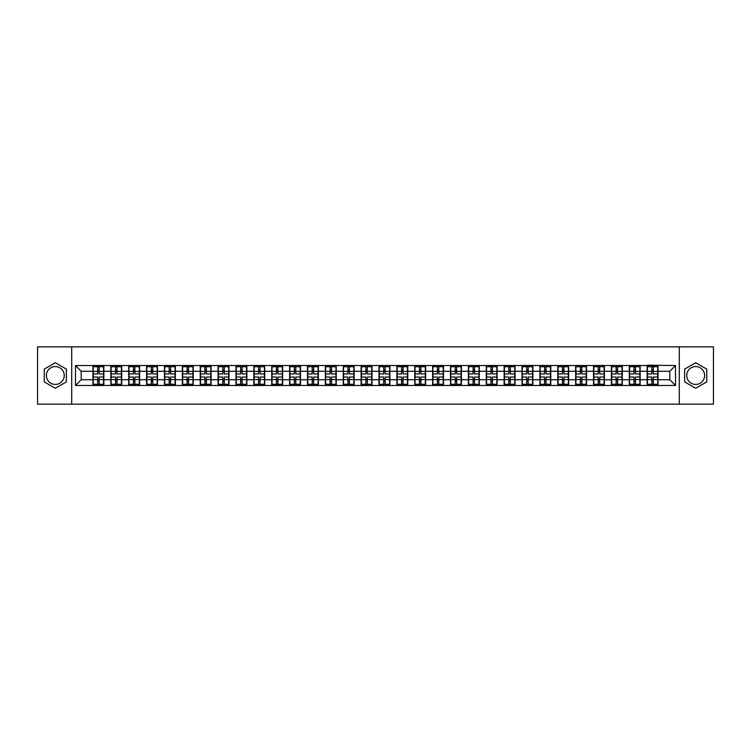 <?xml version="1.0" encoding="UTF-8"?>
<svg xmlns="http://www.w3.org/2000/svg" width="751" height="751" viewBox="0 0 751 751"><rect width="100%" height="100%" fill="white"/><g stroke="black" fill="none" stroke-linecap="round" stroke-linejoin="round"><path stroke-width="1.13" d="M695.689 366.563A8.937 8.937 0 0 0 686.752 375.5A8.937 8.937 0 0 0 695.689 384.437A8.937 8.937 0 0 0 704.626 375.5A8.937 8.937 0 0 0 695.689 366.563M55.311 384.437A8.937 8.937 0 0 1 46.374 375.5A8.937 8.937 0 0 1 55.311 366.563A8.937 8.937 0 0 1 64.248 375.5A8.937 8.937 0 0 1 55.311 384.437M679.298 404.151L713.45 404.151L713.45 346.849L679.298 346.849L679.298 404.151L71.702 404.151L71.702 346.849L37.55 346.849L37.55 404.151L71.702 404.151M679.298 346.849L71.702 346.849M669.789 379.743L669.789 371.257L658.045 371.257L658.045 379.743L669.789 379.743L675.515 385.47L675.515 365.53L647.155 365.183L647.155 371.257L640.162 371.257L640.162 379.743L647.155 379.743L647.155 371.257M675.515 385.47L75.485 385.47L75.485 365.53L92.955 365.53L92.955 371.257L81.211 371.257L81.211 379.743L92.955 379.743L92.955 371.257M647.155 365.53L92.955 365.53M647.155 379.743L647.155 385.47M640.162 379.743L640.162 385.47M640.162 365.53L640.162 371.257M622.288 379.743L629.282 379.743L629.282 371.257L622.288 371.257L622.288 385.47M629.282 379.743L629.282 385.47M629.282 365.53L629.282 371.257M622.288 365.53L622.288 371.257M604.414 379.743L611.398 379.743L611.398 371.257L604.414 371.257L604.414 385.47M611.398 379.743L611.398 385.47M611.398 365.53L611.398 371.257M604.414 365.53L604.414 371.257M586.531 379.743L593.525 379.743L593.525 371.257L586.531 371.257L586.531 385.47M593.525 379.743L593.525 385.47M593.525 365.53L593.525 371.257M586.531 365.53L586.531 371.257M568.657 379.743L575.642 379.743L575.642 371.257L568.657 371.257L568.657 385.47M575.642 379.743L575.642 385.47M575.642 365.53L575.642 371.257M568.657 365.53L568.657 371.257M550.774 379.743L557.768 379.743L557.768 371.257L550.774 371.257L550.774 385.47M557.768 379.743L557.768 385.47M557.768 365.53L557.768 371.257M550.774 365.53L550.774 371.257M532.9 379.743L539.894 379.743L539.894 371.257L532.9 371.257L532.9 385.47M539.894 379.743L539.894 385.47M539.894 365.53L539.894 371.257M532.9 365.53L532.9 371.257M515.026 379.743L522.011 379.743L522.011 371.257L515.026 371.257L515.026 385.47M522.011 379.743L522.011 385.47M522.011 365.53L522.011 371.257M515.026 365.53L515.026 371.257M497.143 379.743L504.137 379.743L504.137 371.257L497.143 371.257L497.143 385.47M504.137 379.743L504.137 385.47M504.137 365.53L504.137 371.257M497.143 365.53L497.143 371.257M479.269 379.743L486.263 379.743L486.263 371.257L479.269 371.257L479.269 385.47M486.263 379.743L486.263 385.47M486.263 365.53L486.263 371.257M479.269 365.53L479.269 371.257M461.396 379.743L468.38 379.743L468.38 371.257L461.396 371.257L461.396 385.47M468.38 379.743L468.38 385.47M468.38 365.53L468.38 371.257M461.396 365.53L461.396 371.257M443.512 379.743L450.506 379.743L450.506 371.257L443.512 371.257L443.512 385.47M450.506 379.743L450.506 385.47M450.506 365.53L450.506 371.257M443.512 365.53L443.512 371.257M425.639 379.743L432.623 379.743L432.623 371.257L425.639 371.257L425.639 385.47M432.623 379.743L432.623 385.47M432.623 365.53L432.623 371.257M425.639 365.53L425.639 371.257M407.755 379.743L414.749 379.743L414.749 371.257L407.755 371.257L407.755 385.47M414.749 379.743L414.749 385.47M414.749 365.53L414.749 371.257M407.755 365.53L407.755 371.257M389.882 379.743L396.875 379.743L396.875 371.257L389.882 371.257L389.882 385.47M396.875 379.743L396.875 385.47M396.875 365.53L396.875 371.257M389.882 365.53L389.882 371.257M372.008 379.743L378.992 379.743L378.992 371.257L372.008 371.257L372.008 385.47M378.992 379.743L378.992 385.47M378.992 365.53L378.992 371.257M372.008 365.53L372.008 371.257M354.125 379.743L361.118 379.743L361.118 371.257L354.125 371.257L354.125 385.47M361.118 379.743L361.118 385.47M361.118 365.53L361.118 371.257M354.125 365.53L354.125 371.257M336.251 379.743L343.245 379.743L343.245 371.257L336.251 371.257L336.251 385.47M343.245 379.743L343.245 385.47M343.245 365.53L343.245 371.257M336.251 365.53L336.251 371.257M318.377 379.743L325.361 379.743L325.361 371.257L318.377 371.257L318.377 385.47M325.361 379.743L325.361 385.47M325.361 365.53L325.361 371.257M318.377 365.53L318.377 371.257M300.494 379.743L307.488 379.743L307.488 371.257L300.494 371.257L300.494 385.47M307.488 379.743L307.488 385.47M307.488 365.53L307.488 371.257M300.494 365.53L300.494 371.257M282.62 379.743L289.604 379.743L289.604 371.257L282.62 371.257L282.62 385.47M289.604 379.743L289.604 385.47M289.604 365.53L289.604 371.257M282.62 365.53L282.62 371.257M264.737 379.743L271.731 379.743L271.731 371.257L264.737 371.257L264.737 385.47M271.731 379.743L271.731 385.47M271.731 365.53L271.731 371.257M264.737 365.53L264.737 371.257M246.863 379.743L253.857 379.743L253.857 371.257L246.863 371.257L246.863 385.47M253.857 379.743L253.857 385.47M253.857 365.53L253.857 371.257M246.863 365.53L246.863 371.257M228.989 379.743L235.974 379.743L235.974 371.257L228.989 371.257L228.989 385.47M235.974 379.743L235.974 385.47M235.974 365.53L235.974 371.257M228.989 365.53L228.989 371.257M211.106 379.743L218.1 379.743L218.1 371.257L211.106 371.257L211.106 385.47M218.1 379.743L218.1 385.47M218.1 365.53L218.1 371.257M211.106 365.53L211.106 371.257M193.232 379.743L200.226 379.743L200.226 371.257L193.232 371.257L193.232 385.47M200.226 379.743L200.226 385.47M200.226 365.53L200.226 371.257M193.232 365.53L193.232 371.257M175.358 379.743L182.343 379.743L182.343 371.257L175.358 371.257L175.358 385.47M182.343 379.743L182.343 385.47M182.343 365.53L182.343 371.257M175.358 365.53L175.358 371.257M157.475 379.743L164.469 379.743L164.469 371.257L157.475 371.257L157.475 385.47M164.469 379.743L164.469 385.47M164.469 365.53L164.469 371.257M157.475 365.53L157.475 371.257M139.602 379.743L146.586 379.743L146.586 371.257L139.602 371.257L139.602 385.47M146.586 379.743L146.586 385.47M146.586 365.53L146.586 371.257M139.602 365.53L139.602 371.257M121.718 379.743L128.712 379.743L128.712 371.257L121.718 371.257L121.718 385.47M128.712 379.743L128.712 385.47M128.712 365.53L128.712 371.257M121.718 365.53L121.718 371.257M103.845 379.743L110.838 379.743L110.838 371.257L103.845 371.257L103.845 385.47M110.838 379.743L110.838 385.47M110.838 365.53L110.838 371.257M103.845 365.53L103.845 371.257M92.955 379.743L92.955 385.47M81.211 379.743L75.485 385.47M75.485 365.53L81.211 371.257M658.045 379.743L658.045 385.47M658.045 365.53L658.045 371.257M675.515 365.53L669.789 371.257M55.311 362.733L44.253 369.116L44.253 381.884L55.311 388.267L66.37 381.884L66.37 369.116L55.311 362.733M684.63 381.884L695.689 388.267L706.747 381.884L706.747 369.116L695.689 362.733L684.63 369.116L684.63 381.884M103.563 377.049L103.563 385.526L99.151 385.526L99.151 377.049L103.563 377.049L103.563 365.474L99.151 365.474L99.151 366.732L103.563 366.732M93.246 371.435L97.658 371.435L97.658 365.474L93.246 365.474L93.246 377.049L97.658 377.049L97.658 385.526L93.246 385.526L93.246 384.268L97.658 384.268M97.658 369.783L99.151 369.783M99.151 366.901L97.658 366.901M97.658 371.445L99.151 371.445M97.658 371.435L97.658 373.951L93.246 373.951M93.246 366.732L97.658 366.732M97.658 379.555L99.151 379.555M97.658 384.099L99.151 384.099M97.658 381.217L99.151 381.217M93.246 377.049L93.246 384.268M99.151 384.268L103.563 384.268M99.151 366.732L99.151 373.951L103.563 373.951M121.437 377.049L121.437 385.526L117.025 385.526L117.025 377.049L121.437 377.049L121.437 365.474L117.025 365.474L117.025 366.732L121.437 366.732M111.12 371.435L115.532 371.435L115.532 365.474L111.12 365.474L111.12 377.049L115.532 377.049L115.532 385.526L111.12 385.526L111.12 384.268L115.532 384.268M115.532 369.783L117.025 369.783M117.025 366.901L115.532 366.901M115.532 371.445L117.025 371.445M115.532 371.435L115.532 373.951L111.12 373.951M111.12 366.732L115.532 366.732M115.532 379.555L117.025 379.555M115.532 384.099L117.025 384.099M115.532 381.217L117.025 381.217M111.12 377.049L111.12 384.268M117.025 384.268L121.437 384.268M117.025 366.732L117.025 373.951L121.437 373.951M139.31 377.049L139.31 385.526L134.898 385.526L134.898 377.049L139.31 377.049L139.31 365.474L134.898 365.474L134.898 366.732L139.31 366.732M129.003 371.435L133.415 371.435L133.415 365.474L129.003 365.474L129.003 377.049L133.415 377.049L133.415 385.526L129.003 385.526L129.003 384.268L133.415 384.268M133.415 369.783L134.898 369.783M134.898 366.901L133.415 366.901M133.415 371.445L134.898 371.445M133.415 371.435L133.415 373.951L129.003 373.951M129.003 366.732L133.415 366.732M133.415 379.555L134.898 379.555M133.415 384.099L134.898 384.099M133.415 381.217L134.898 381.217M129.003 377.049L129.003 384.268M134.898 384.268L139.31 384.268M134.898 366.732L134.898 373.951L139.31 373.951M157.194 377.049L157.194 385.526L152.782 385.526L152.782 377.049L157.194 377.049L157.194 365.474L152.782 365.474L152.782 366.732L157.194 366.732M146.877 371.435L151.289 371.435L151.289 365.474L146.877 365.474L146.877 377.049L151.289 377.049L151.289 385.526L146.877 385.526L146.877 384.268L151.289 384.268M151.289 369.783L152.782 369.783M152.782 366.901L151.289 366.901M151.289 371.445L152.782 371.445M151.289 371.435L151.289 373.951L146.877 373.951M146.877 366.732L151.289 366.732M151.289 379.555L152.782 379.555M151.289 384.099L152.782 384.099M151.289 381.217L152.782 381.217M146.877 377.049L146.877 384.268M152.782 384.268L157.194 384.268M152.782 366.732L152.782 373.951L157.194 373.951M175.067 377.049L175.067 385.526L170.655 385.526L170.655 377.049L175.067 377.049L175.067 365.474L170.655 365.474L170.655 366.732L175.067 366.732M164.751 371.435L169.163 371.435L169.163 365.474L164.751 365.474L164.751 377.049L169.163 377.049L169.163 385.526L164.751 385.526L164.751 384.268L169.163 384.268M169.163 369.783L170.655 369.783M170.655 366.901L169.163 366.901M169.163 371.445L170.655 371.445M169.163 371.435L169.163 373.951L164.751 373.951M164.751 366.732L169.163 366.732M169.163 379.555L170.655 379.555M169.163 384.099L170.655 384.099M169.163 381.217L170.655 381.217M164.751 377.049L164.751 384.268M170.655 384.268L175.067 384.268M170.655 366.732L170.655 373.951L175.067 373.951M192.941 377.049L192.941 385.526L188.529 385.526L188.529 377.049L192.941 377.049L192.941 365.474L188.529 365.474L188.529 366.732L192.941 366.732M182.634 371.435L187.046 371.435L187.046 365.474L182.634 365.474L182.634 377.049L187.046 377.049L187.046 385.526L182.634 385.526L182.634 384.268L187.046 384.268M187.046 369.783L188.529 369.783M188.529 366.901L187.046 366.901M187.046 371.445L188.529 371.445M187.046 371.435L187.046 373.951L182.634 373.951M182.634 366.732L187.046 366.732M187.046 379.555L188.529 379.555M187.046 384.099L188.529 384.099M187.046 381.217L188.529 381.217M182.634 377.049L182.634 384.268M188.529 384.268L192.941 384.268M188.529 366.732L188.529 373.951L192.941 373.951M210.824 377.049L210.824 385.526L206.412 385.526L206.412 377.049L210.824 377.049L210.824 365.474L206.412 365.474L206.412 366.732L210.824 366.732M200.508 371.435L204.92 371.435L204.92 365.474L200.508 365.474L200.508 377.049L204.92 377.049L204.92 385.526L200.508 385.526L200.508 384.268L204.92 384.268M204.92 369.783L206.412 369.783M206.412 366.901L204.92 366.901M204.92 371.445L206.412 371.445M204.92 371.435L204.92 373.951L200.508 373.951M200.508 366.732L204.92 366.732M204.92 379.555L206.412 379.555M204.92 384.099L206.412 384.099M204.92 381.217L206.412 381.217M200.508 377.049L200.508 384.268M206.412 384.268L210.824 384.268M206.412 366.732L206.412 373.951L210.824 373.951M228.698 377.049L228.698 385.526L224.286 385.526L224.286 377.049L228.698 377.049L228.698 365.474L224.286 365.474L224.286 366.732L228.698 366.732M218.381 371.435L222.794 371.435L222.794 365.474L218.381 365.474L218.381 377.049L222.794 377.049L222.794 385.526L218.381 385.526L218.381 384.268L222.794 384.268M222.794 369.783L224.286 369.783M224.286 366.901L222.794 366.901M222.794 371.445L224.286 371.445M222.794 371.435L222.794 373.951L218.381 373.951M218.381 366.732L222.794 366.732M222.794 379.555L224.286 379.555M222.794 384.099L224.286 384.099M222.794 381.217L224.286 381.217M218.381 377.049L218.381 384.268M224.286 384.268L228.698 384.268M224.286 366.732L224.286 373.951L228.698 373.951M246.581 377.049L246.581 385.526L242.169 385.526L242.169 377.049L246.581 377.049L246.581 365.474L242.169 365.474L242.169 366.732L246.581 366.732M236.265 371.435L240.677 371.435L240.677 365.474L236.265 365.474L236.265 377.049L240.677 377.049L240.677 385.526L236.265 385.526L236.265 384.268L240.677 384.268M240.677 369.783L242.169 369.783M242.169 366.901L240.677 366.901M240.677 371.445L242.169 371.445M240.677 371.435L240.677 373.951L236.265 373.951M236.265 366.732L240.677 366.732M240.677 379.555L242.169 379.555M240.677 384.099L242.169 384.099M240.677 381.217L242.169 381.217M236.265 377.049L236.265 384.268M242.169 384.268L246.581 384.268M242.169 366.732L242.169 373.951L246.581 373.951M264.455 377.049L264.455 385.526L260.043 385.526L260.043 377.049L264.455 377.049L264.455 365.474L260.043 365.474L260.043 366.732L264.455 366.732M254.138 371.435L258.551 371.435L258.551 365.474L254.138 365.474L254.138 377.049L258.551 377.049L258.551 385.526L254.138 385.526L254.138 384.268L258.551 384.268M258.551 369.783L260.043 369.783M260.043 366.901L258.551 366.901M258.551 371.445L260.043 371.445M258.551 371.435L258.551 373.951L254.138 373.951M254.138 366.732L258.551 366.732M258.551 379.555L260.043 379.555M258.551 384.099L260.043 384.099M258.551 381.217L260.043 381.217M254.138 377.049L254.138 384.268M260.043 384.268L264.455 384.268M260.043 366.732L260.043 373.951L264.455 373.951M282.329 377.049L282.329 385.526L277.917 385.526L277.917 377.049L282.329 377.049L282.329 365.474L277.917 365.474L277.917 366.732L282.329 366.732M272.022 371.435L276.434 371.435L276.434 365.474L272.022 365.474L272.022 377.049L276.434 377.049L276.434 385.526L272.022 385.526L272.022 384.268L276.434 384.268M276.434 369.783L277.917 369.783M277.917 366.901L276.434 366.901M276.434 371.445L277.917 371.445M276.434 371.435L276.434 373.951L272.022 373.951M272.022 366.732L276.434 366.732M276.434 379.555L277.917 379.555M276.434 384.099L277.917 384.099M276.434 381.217L277.917 381.217M272.022 377.049L272.022 384.268M277.917 384.268L282.329 384.268M277.917 366.732L277.917 373.951L282.329 373.951M300.212 377.049L300.212 385.526L295.8 385.526L295.8 377.049L300.212 377.049L300.212 365.474L295.8 365.474L295.8 366.732L300.212 366.732M289.895 371.435L294.308 371.435L294.308 365.474L289.895 365.474L289.895 377.049L294.308 377.049L294.308 385.526L289.895 385.526L289.895 384.268L294.308 384.268M294.308 369.783L295.8 369.783M295.8 366.901L294.308 366.901M294.308 371.445L295.8 371.445M294.308 371.435L294.308 373.951L289.895 373.951M289.895 366.732L294.308 366.732M294.308 379.555L295.8 379.555M294.308 384.099L295.8 384.099M294.308 381.217L295.8 381.217M289.895 377.049L289.895 384.268M295.8 384.268L300.212 384.268M295.8 366.732L295.8 373.951L300.212 373.951M318.086 377.049L318.086 385.526L313.674 385.526L313.674 377.049L318.086 377.049L318.086 365.474L313.674 365.474L313.674 366.732L318.086 366.732M307.769 371.435L312.181 371.435L312.181 365.474L307.769 365.474L307.769 377.049L312.181 377.049L312.181 385.526L307.769 385.526L307.769 384.268L312.181 384.268M312.181 369.783L313.674 369.783M313.674 366.901L312.181 366.901M312.181 371.445L313.674 371.445M312.181 371.435L312.181 373.951L307.769 373.951M307.769 366.732L312.181 366.732M312.181 379.555L313.674 379.555M312.181 384.099L313.674 384.099M312.181 381.217L313.674 381.217M307.769 377.049L307.769 384.268M313.674 384.268L318.086 384.268M313.674 366.732L313.674 373.951L318.086 373.951M335.96 377.049L335.96 385.526L331.548 385.526L331.548 377.049L335.96 377.049L335.96 365.474L331.548 365.474L331.548 366.732L335.96 366.732M325.652 371.435L330.065 371.435L330.065 365.474L325.652 365.474L325.652 377.049L330.065 377.049L330.065 385.526L325.652 385.526L325.652 384.268L330.065 384.268M330.065 369.783L331.548 369.783M331.548 366.901L330.065 366.901M330.065 371.445L331.548 371.445M330.065 371.435L330.065 373.951L325.652 373.951M325.652 366.732L330.065 366.732M330.065 379.555L331.548 379.555M330.065 384.099L331.548 384.099M330.065 381.217L331.548 381.217M325.652 377.049L325.652 384.268M331.548 384.268L335.96 384.268M331.548 366.732L331.548 373.951L335.96 373.951M353.843 377.049L353.843 385.526L349.431 385.526L349.431 377.049L353.843 377.049L353.843 365.474L349.431 365.474L349.431 366.732L353.843 366.732M343.526 371.435L347.938 371.435L347.938 365.474L343.526 365.474L343.526 377.049L347.938 377.049L347.938 385.526L343.526 385.526L343.526 384.268L347.938 384.268M347.938 369.783L349.431 369.783M349.431 366.901L347.938 366.901M347.938 371.445L349.431 371.445M347.938 371.435L347.938 373.951L343.526 373.951M343.526 366.732L347.938 366.732M347.938 379.555L349.431 379.555M347.938 384.099L349.431 384.099M347.938 381.217L349.431 381.217M343.526 377.049L343.526 384.268M349.431 384.268L353.843 384.268M349.431 366.732L349.431 373.951L353.843 373.951M371.717 377.049L371.717 385.526L367.305 385.526L367.305 377.049L371.717 377.049L371.717 365.474L367.305 365.474L367.305 366.732L371.717 366.732M361.4 371.435L365.812 371.435L365.812 365.474L361.4 365.474L361.4 377.049L365.812 377.049L365.812 385.526L361.4 385.526L361.4 384.268L365.812 384.268M365.812 369.783L367.305 369.783M367.305 366.901L365.812 366.901M365.812 371.445L367.305 371.445M365.812 371.435L365.812 373.951L361.4 373.951M361.4 366.732L365.812 366.732M365.812 379.555L367.305 379.555M365.812 384.099L367.305 384.099M365.812 381.217L367.305 381.217M361.4 377.049L361.4 384.268M367.305 384.268L371.717 384.268M367.305 366.732L367.305 373.951L371.717 373.951M389.6 377.049L389.6 385.526L385.188 385.526L385.188 377.049L389.6 377.049L389.6 365.474L385.188 365.474L385.188 366.732L389.6 366.732M379.283 371.435L383.695 371.435L383.695 365.474L379.283 365.474L379.283 377.049L383.695 377.049L383.695 385.526L379.283 385.526L379.283 384.268L383.695 384.268M383.695 369.783L385.188 369.783M385.188 366.901L383.695 366.901M383.695 371.445L385.188 371.445M383.695 371.435L383.695 373.951L379.283 373.951M379.283 366.732L383.695 366.732M383.695 379.555L385.188 379.555M383.695 384.099L385.188 384.099M383.695 381.217L385.188 381.217M379.283 377.049L379.283 384.268M385.188 384.268L389.6 384.268M385.188 366.732L385.188 373.951L389.6 373.951M407.474 377.049L407.474 385.526L403.062 385.526L403.062 377.049L407.474 377.049L407.474 365.474L403.062 365.474L403.062 366.732L407.474 366.732M397.157 371.435L401.569 371.435L401.569 365.474L397.157 365.474L397.157 377.049L401.569 377.049L401.569 385.526L397.157 385.526L397.157 384.268L401.569 384.268M401.569 369.783L403.062 369.783M403.062 366.901L401.569 366.901M401.569 371.445L403.062 371.445M401.569 371.435L401.569 373.951L397.157 373.951M397.157 366.732L401.569 366.732M401.569 379.555L403.062 379.555M401.569 384.099L403.062 384.099M401.569 381.217L403.062 381.217M397.157 377.049L397.157 384.268M403.062 384.268L407.474 384.268M403.062 366.732L403.062 373.951L407.474 373.951M425.348 377.049L425.348 385.526L420.935 385.526L420.935 377.049L425.348 377.049L425.348 365.474L420.935 365.474L420.935 366.732L425.348 366.732M415.04 371.435L419.452 371.435L419.452 365.474L415.04 365.474L415.04 377.049L419.452 377.049L419.452 385.526L415.04 385.526L415.04 384.268L419.452 384.268M419.452 369.783L420.935 369.783M420.935 366.901L419.452 366.901M419.452 371.445L420.935 371.445M419.452 371.435L419.452 373.951L415.04 373.951M415.04 366.732L419.452 366.732M419.452 379.555L420.935 379.555M419.452 384.099L420.935 384.099M419.452 381.217L420.935 381.217M415.04 377.049L415.04 384.268M420.935 384.268L425.348 384.268M420.935 366.732L420.935 373.951L425.348 373.951M443.231 377.049L443.231 385.526L438.819 385.526L438.819 377.049L443.231 377.049L443.231 365.474L438.819 365.474L438.819 366.732L443.231 366.732M432.914 371.435L437.326 371.435L437.326 365.474L432.914 365.474L432.914 377.049L437.326 377.049L437.326 385.526L432.914 385.526L432.914 384.268L437.326 384.268M437.326 369.783L438.819 369.783M438.819 366.901L437.326 366.901M437.326 371.445L438.819 371.445M437.326 371.435L437.326 373.951L432.914 373.951M432.914 366.732L437.326 366.732M437.326 379.555L438.819 379.555M437.326 384.099L438.819 384.099M437.326 381.217L438.819 381.217M432.914 377.049L432.914 384.268M438.819 384.268L443.231 384.268M438.819 366.732L438.819 373.951L443.231 373.951M461.105 377.049L461.105 385.526L456.692 385.526L456.692 377.049L461.105 377.049L461.105 365.474L456.692 365.474L456.692 366.732L461.105 366.732M450.788 371.435L455.2 371.435L455.2 365.474L450.788 365.474L450.788 377.049L455.2 377.049L455.2 385.526L450.788 385.526L450.788 384.268L455.2 384.268M455.2 369.783L456.692 369.783M456.692 366.901L455.2 366.901M455.2 371.445L456.692 371.445M455.2 371.435L455.2 373.951L450.788 373.951M450.788 366.732L455.2 366.732M455.2 379.555L456.692 379.555M455.2 384.099L456.692 384.099M455.2 381.217L456.692 381.217M450.788 377.049L450.788 384.268M456.692 384.268L461.105 384.268M456.692 366.732L456.692 373.951L461.105 373.951M478.978 377.049L478.978 385.526L474.566 385.526L474.566 377.049L478.978 377.049L478.978 365.474L474.566 365.474L474.566 366.732L478.978 366.732M468.671 371.435L473.083 371.435L473.083 365.474L468.671 365.474L468.671 377.049L473.083 377.049L473.083 385.526L468.671 385.526L468.671 384.268L473.083 384.268M473.083 369.783L474.566 369.783M474.566 366.901L473.083 366.901M473.083 371.445L474.566 371.445M473.083 371.435L473.083 373.951L468.671 373.951M468.671 366.732L473.083 366.732M473.083 379.555L474.566 379.555M473.083 384.099L474.566 384.099M473.083 381.217L474.566 381.217M468.671 377.049L468.671 384.268M474.566 384.268L478.978 384.268M474.566 366.732L474.566 373.951L478.978 373.951M496.862 377.049L496.862 385.526L492.449 385.526L492.449 377.049L496.862 377.049L496.862 365.474L492.449 365.474L492.449 366.732L496.862 366.732M486.545 371.435L490.957 371.435L490.957 365.474L486.545 365.474L486.545 377.049L490.957 377.049L490.957 385.526L486.545 385.526L486.545 384.268L490.957 384.268M490.957 369.783L492.449 369.783M492.449 366.901L490.957 366.901M490.957 371.445L492.449 371.445M490.957 371.435L490.957 373.951L486.545 373.951M486.545 366.732L490.957 366.732M490.957 379.555L492.449 379.555M490.957 384.099L492.449 384.099M490.957 381.217L492.449 381.217M486.545 377.049L486.545 384.268M492.449 384.268L496.862 384.268M492.449 366.732L492.449 373.951L496.862 373.951M514.735 377.049L514.735 385.526L510.323 385.526L510.323 377.049L514.735 377.049L514.735 365.474L510.323 365.474L510.323 366.732L514.735 366.732M504.419 371.435L508.831 371.435L508.831 365.474L504.419 365.474L504.419 377.049L508.831 377.049L508.831 385.526L504.419 385.526L504.419 384.268L508.831 384.268M508.831 369.783L510.323 369.783M510.323 366.901L508.831 366.901M508.831 371.445L510.323 371.445M508.831 371.435L508.831 373.951L504.419 373.951M504.419 366.732L508.831 366.732M508.831 379.555L510.323 379.555M508.831 384.099L510.323 384.099M508.831 381.217L510.323 381.217M504.419 377.049L504.419 384.268M510.323 384.268L514.735 384.268M510.323 366.732L510.323 373.951L514.735 373.951M532.619 377.049L532.619 385.526L528.206 385.526L528.206 377.049L532.619 377.049L532.619 365.474L528.206 365.474L528.206 366.732L532.619 366.732M522.302 371.435L526.714 371.435L526.714 365.474L522.302 365.474L522.302 377.049L526.714 377.049L526.714 385.526L522.302 385.526L522.302 384.268L526.714 384.268M526.714 369.783L528.206 369.783M528.206 366.901L526.714 366.901M526.714 371.445L528.206 371.445M526.714 371.435L526.714 373.951L522.302 373.951M522.302 366.732L526.714 366.732M526.714 379.555L528.206 379.555M526.714 384.099L528.206 384.099M526.714 381.217L528.206 381.217M522.302 377.049L522.302 384.268M528.206 384.268L532.619 384.268M528.206 366.732L528.206 373.951L532.619 373.951M550.492 377.049L550.492 385.526L546.08 385.526L546.08 377.049L550.492 377.049L550.492 365.474L546.08 365.474L546.08 366.732L550.492 366.732M540.176 371.435L544.588 371.435L544.588 365.474L540.176 365.474L540.176 377.049L544.588 377.049L544.588 385.526L540.176 385.526L540.176 384.268L544.588 384.268M544.588 369.783L546.08 369.783M546.08 366.901L544.588 366.901M544.588 371.445L546.08 371.445M544.588 371.435L544.588 373.951L540.176 373.951M540.176 366.732L544.588 366.732M544.588 379.555L546.08 379.555M544.588 384.099L546.08 384.099M544.588 381.217L546.08 381.217M540.176 377.049L540.176 384.268M546.08 384.268L550.492 384.268M546.08 366.732L546.08 373.951L550.492 373.951M568.366 377.049L568.366 385.526L563.954 385.526L563.954 377.049L568.366 377.049L568.366 365.474L563.954 365.474L563.954 366.732L568.366 366.732M558.059 371.435L562.471 371.435L562.471 365.474L558.059 365.474L558.059 377.049L562.471 377.049L562.471 385.526L558.059 385.526L558.059 384.268L562.471 384.268M562.471 369.783L563.954 369.783M563.954 366.901L562.471 366.901M562.471 371.445L563.954 371.445M562.471 371.435L562.471 373.951L558.059 373.951M558.059 366.732L562.471 366.732M562.471 379.555L563.954 379.555M562.471 384.099L563.954 384.099M562.471 381.217L563.954 381.217M558.059 377.049L558.059 384.268M563.954 384.268L568.366 384.268M563.954 366.732L563.954 373.951L568.366 373.951M586.249 377.049L586.249 385.526L581.837 385.526L581.837 377.049L586.249 377.049L586.249 365.474L581.837 365.474L581.837 366.732L586.249 366.732M575.933 371.435L580.345 371.435L580.345 365.474L575.933 365.474L575.933 377.049L580.345 377.049L580.345 385.526L575.933 385.526L575.933 384.268L580.345 384.268M580.345 369.783L581.837 369.783M581.837 366.901L580.345 366.901M580.345 371.445L581.837 371.445M580.345 371.435L580.345 373.951L575.933 373.951M575.933 366.732L580.345 366.732M580.345 379.555L581.837 379.555M580.345 384.099L581.837 384.099M580.345 381.217L581.837 381.217M575.933 377.049L575.933 384.268M581.837 384.268L586.249 384.268M581.837 366.732L581.837 373.951L586.249 373.951M604.123 377.049L604.123 385.526L599.711 385.526L599.711 377.049L604.123 377.049L604.123 365.474L599.711 365.474L599.711 366.732L604.123 366.732M593.806 371.435L598.218 371.435L598.218 365.474L593.806 365.474L593.806 377.049L598.218 377.049L598.218 385.526L593.806 385.526L593.806 384.268L598.218 384.268M598.218 369.783L599.711 369.783M599.711 366.901L598.218 366.901M598.218 371.445L599.711 371.445M598.218 371.435L598.218 373.951L593.806 373.951M593.806 366.732L598.218 366.732M598.218 379.555L599.711 379.555M598.218 384.099L599.711 384.099M598.218 381.217L599.711 381.217M593.806 377.049L593.806 384.268M599.711 384.268L604.123 384.268M599.711 366.732L599.711 373.951L604.123 373.951M621.997 377.049L621.997 385.526L617.585 385.526L617.585 377.049L621.997 377.049L621.997 365.474L617.585 365.474L617.585 366.732L621.997 366.732M611.689 371.435L616.102 371.435L616.102 365.474L611.689 365.474L611.689 377.049L616.102 377.049L616.102 385.526L611.689 385.526L611.689 384.268L616.102 384.268M616.102 369.783L617.585 369.783M617.585 366.901L616.102 366.901M616.102 371.445L617.585 371.445M616.102 371.435L616.102 373.951L611.689 373.951M611.689 366.732L616.102 366.732M616.102 379.555L617.585 379.555M616.102 384.099L617.585 384.099M616.102 381.217L617.585 381.217M611.689 377.049L611.689 384.268M617.585 384.268L621.997 384.268M617.585 366.732L617.585 373.951L621.997 373.951M639.88 377.049L639.88 385.526L635.468 385.526L635.468 377.049L639.88 377.049L639.88 365.474L635.468 365.474L635.468 366.732L639.88 366.732M629.563 371.435L633.975 371.435L633.975 365.474L629.563 365.474L629.563 377.049L633.975 377.049L633.975 385.526L629.563 385.526L629.563 384.268L633.975 384.268M633.975 369.783L635.468 369.783M635.468 366.901L633.975 366.901M633.975 371.445L635.468 371.445M633.975 371.435L633.975 373.951L629.563 373.951M629.563 366.732L633.975 366.732M633.975 379.555L635.468 379.555M633.975 384.099L635.468 384.099M633.975 381.217L635.468 381.217M629.563 377.049L629.563 384.268M635.468 384.268L639.88 384.268M635.468 366.732L635.468 373.951L639.88 373.951M657.754 377.049L657.754 385.526L653.342 385.526L653.342 377.049L657.754 377.049L657.754 365.474L653.342 365.474L653.342 366.732L657.754 366.732M647.437 371.435L651.849 371.435L651.849 365.474L647.437 365.474L647.437 377.049L651.849 377.049L651.849 385.526L647.437 385.526L647.437 384.268L651.849 384.268M651.849 369.783L653.342 369.783M653.342 366.901L651.849 366.901M651.849 371.445L653.342 371.445M651.849 371.435L651.849 373.951L647.437 373.951M647.437 366.732L651.849 366.732M651.849 379.555L653.342 379.555M651.849 384.099L653.342 384.099M651.849 381.217L653.342 381.217M647.437 377.049L647.437 384.268M653.342 384.268L657.754 384.268M653.342 366.732L653.342 373.951L657.754 373.951M93.246 379.565L97.658 379.565M99.151 379.565L103.563 379.565M99.151 371.435L103.563 371.435M111.12 379.565L115.532 379.565M117.025 379.565L121.437 379.565M117.025 371.435L121.437 371.435M129.003 379.565L133.415 379.565M134.898 379.565L139.31 379.565M134.898 371.435L139.31 371.435M146.877 379.565L151.289 379.565M152.782 379.565L157.194 379.565M152.782 371.435L157.194 371.435M164.751 379.565L169.163 379.565M170.655 379.565L175.067 379.565M170.655 371.435L175.067 371.435M182.634 379.565L187.046 379.565M188.529 379.565L192.941 379.565M188.529 371.435L192.941 371.435M200.508 379.565L204.92 379.565M206.412 379.565L210.824 379.565M206.412 371.435L210.824 371.435M218.381 379.565L222.794 379.565M224.286 379.565L228.698 379.565M224.286 371.435L228.698 371.435M236.265 379.565L240.677 379.565M242.169 379.565L246.581 379.565M242.169 371.435L246.581 371.435M254.138 379.565L258.551 379.565M260.043 379.565L264.455 379.565M260.043 371.435L264.455 371.435M272.022 379.565L276.434 379.565M277.917 379.565L282.329 379.565M277.917 371.435L282.329 371.435M289.895 379.565L294.308 379.565M295.8 379.565L300.212 379.565M295.8 371.435L300.212 371.435M307.769 379.565L312.181 379.565M313.674 379.565L318.086 379.565M313.674 371.435L318.086 371.435M325.652 379.565L330.065 379.565M331.548 379.565L335.96 379.565M331.548 371.435L335.96 371.435M343.526 379.565L347.938 379.565M349.431 379.565L353.843 379.565M349.431 371.435L353.843 371.435M361.4 379.565L365.812 379.565M367.305 379.565L371.717 379.565M367.305 371.435L371.717 371.435M379.283 379.565L383.695 379.565M385.188 379.565L389.6 379.565M385.188 371.435L389.6 371.435M397.157 379.565L401.569 379.565M403.062 379.565L407.474 379.565M403.062 371.435L407.474 371.435M415.04 379.565L419.452 379.565M420.935 379.565L425.348 379.565M420.935 371.435L425.348 371.435M432.914 379.565L437.326 379.565M438.819 379.565L443.231 379.565M438.819 371.435L443.231 371.435M450.788 379.565L455.2 379.565M456.692 379.565L461.105 379.565M456.692 371.435L461.105 371.435M468.671 379.565L473.083 379.565M474.566 379.565L478.978 379.565M474.566 371.435L478.978 371.435M486.545 379.565L490.957 379.565M492.449 379.565L496.862 379.565M492.449 371.435L496.862 371.435M504.419 379.565L508.831 379.565M510.323 379.565L514.735 379.565M510.323 371.435L514.735 371.435M522.302 379.565L526.714 379.565M528.206 379.565L532.619 379.565M528.206 371.435L532.619 371.435M540.176 379.565L544.588 379.565M546.08 379.565L550.492 379.565M546.08 371.435L550.492 371.435M558.059 379.565L562.471 379.565M563.954 379.565L568.366 379.565M563.954 371.435L568.366 371.435M575.933 379.565L580.345 379.565M581.837 379.565L586.249 379.565M581.837 371.435L586.249 371.435M593.806 379.565L598.218 379.565M599.711 379.565L604.123 379.565M599.711 371.435L604.123 371.435M611.689 379.565L616.102 379.565M617.585 379.565L621.997 379.565M617.585 371.435L621.997 371.435M629.563 379.565L633.975 379.565M635.468 379.565L639.88 379.565M635.468 371.435L639.88 371.435M647.437 379.565L651.849 379.565M653.342 379.565L657.754 379.565M653.342 371.435L657.754 371.435"/></g></svg>
